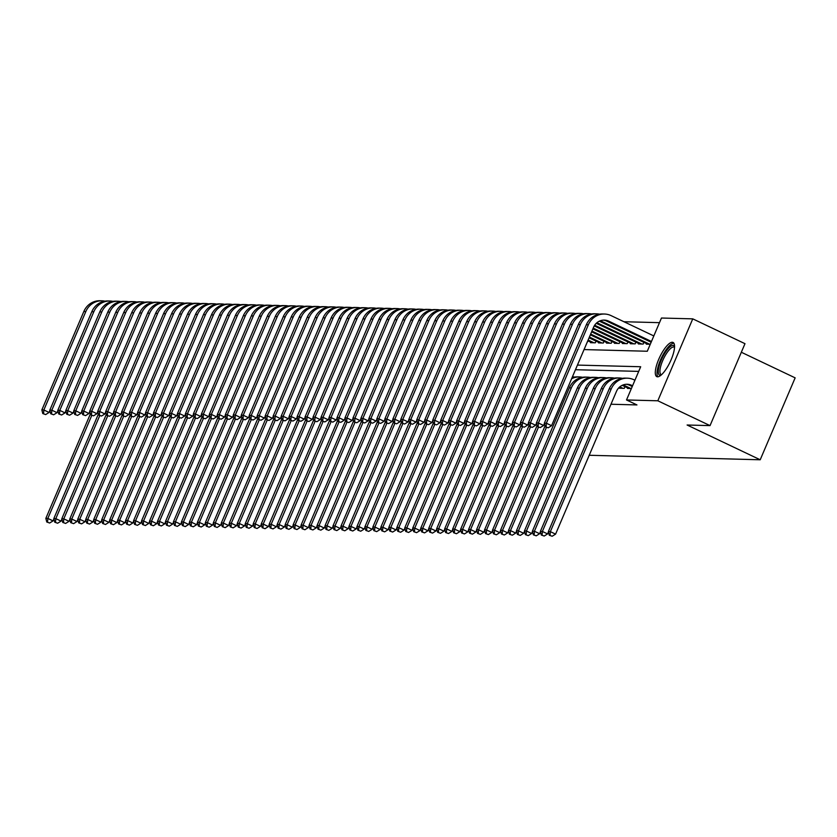 <?xml version="1.0" encoding="UTF-8"?>
<svg xmlns="http://www.w3.org/2000/svg" width="837" height="837" viewBox="0 0 837 837"><rect width="100%" height="100%" fill="white"/><g stroke="black" fill="none" stroke-linecap="round" stroke-linejoin="round"><path stroke-width="1.26" d="M657.558 376.817A18.927 5.744 115.4 0 1 656.794 376.64A18.927 5.744 115.4 0 1 659.211 358.226A18.927 5.744 115.4 0 1 672.289 342.27A18.927 5.744 115.4 0 1 673.053 342.448A18.927 5.744 115.4 0 1 670.636 360.862A18.927 5.744 115.4 0 1 657.558 376.817M741.331 352.251L795.15 377.853L760.205 459.775L589.206 455.276M659.483 322.663L623.931 321.732M584.048 349.573L647.294 351.247L661.46 318.029L692.764 318.855L657.819 400.787L626.515 399.96L640.682 366.742L577.436 365.078M657.819 400.787L710.038 425.614L744.982 343.683L692.764 318.855M627.677 387.918L627.457 388.441L631.38 388.546M619.694 387.709L619.474 388.232L624.266 388.358L624.988 386.642M587.03 342.595L588.045 340.889M590.734 342.166L590.503 342.689L595.295 342.814L596.028 341.098M598.706 342.375L598.486 342.898L603.268 343.024L604 341.308M606.679 342.584L606.459 343.107L611.251 343.233L611.973 341.517M614.661 342.793L614.431 343.316L619.223 343.442L619.955 341.726M622.634 343.003L622.414 343.526L627.195 343.651L627.928 341.935M630.617 343.212L630.387 343.735L635.178 343.861L635.911 342.145M638.589 343.421L638.369 343.944L643.151 344.07L643.883 342.354M646.562 343.63L646.342 344.153L650.276 344.258M610.979 404.24L636.957 404.93L626.515 399.96M638.704 371.387L575.458 369.713M710.038 425.614L687.104 425.008L760.205 459.775M53.903 518.909L53.055 520.896L49.665 523.02L46.778 522.006L49.665 523.02M46.778 522.006L45.847 518.365L90.406 413.886M45.847 518.365L47.835 518.417L91.788 415.372M47.573 522.026L47.835 518.417L53.055 520.896M49.917 410.475L49.069 412.463L45.669 414.577L42.792 413.562L45.669 414.577M42.792 413.562L41.85 409.921L83.836 311.5A18.205 17.19 -88.5 0 1 99.98 300.755L101.968 300.807A18.205 17.19 -88.5 0 1 104.949 301.163M41.85 409.921L43.848 409.973L85.824 311.552A18.205 17.19 -88.5 0 1 101.968 300.807M43.587 413.583L43.848 409.973L49.069 412.463M660.989 375.175A16.384 4.97 115.4 0 1 658.75 367.694A16.384 4.97 115.4 0 1 666.786 350.337A16.384 4.97 115.4 0 1 674.57 346.633M674.538 347.407A15.171 4.604 -64.6 0 0 674.151 347.135A15.171 4.604 -64.6 0 0 666.786 353.026A15.171 4.604 -64.6 0 0 660.372 367.642A15.171 4.604 -64.6 0 0 661.125 374.537A15.171 4.604 -64.6 0 0 661.575 374.662M673.858 343.18A18.812 5.702 -64.6 0 0 657.579 368.782A18.812 5.702 -64.6 0 0 657.872 376.807M61.886 519.118L61.038 521.106L57.638 523.23L54.75 522.215L57.638 523.23M54.75 522.215L53.819 518.574L98.379 414.095M53.819 518.574L55.817 518.626L99.77 415.581M55.556 522.236L55.817 518.626L61.038 521.106M69.858 519.338L69.011 521.325L65.621 523.439L62.733 522.424L65.621 523.439M62.733 522.424L61.792 518.783L106.362 414.305M61.792 518.783L63.79 518.835L107.743 415.79M63.528 522.445L63.79 518.835L69.011 521.325M77.831 519.547L76.983 521.535L73.593 523.648L70.706 522.633L73.593 523.648M70.706 522.633L69.774 518.992L114.334 414.514M69.774 518.992L71.762 519.045L115.715 415.999M71.501 522.654L71.762 519.045L76.983 521.535M85.813 519.756L84.966 521.744L81.566 523.857L78.688 522.843L81.566 523.857M78.688 522.843L77.747 519.202L122.307 414.723M77.747 519.202L79.745 519.254L123.698 416.209M79.484 522.863L79.745 519.254L84.966 521.744M57.889 410.685L57.042 412.672L53.652 414.786L50.764 413.771L53.652 414.786M50.764 413.771L49.822 410.13L91.808 311.709A18.205 17.19 -88.5 0 1 107.952 300.964L109.95 301.017A18.205 17.19 -88.5 0 1 112.932 301.372M49.822 410.13L51.821 410.182L93.807 311.762A18.205 17.19 -88.5 0 1 109.95 301.017M51.559 413.792L51.821 410.182L57.042 412.672M65.861 410.894L65.014 412.882L61.624 414.995L58.736 413.98L61.624 414.995M58.736 413.98L57.805 410.339L99.781 311.919A18.205 17.19 -88.5 0 1 115.924 301.174L117.923 301.226A18.205 17.19 -88.5 0 1 120.905 301.582M57.805 410.339L59.793 410.392L101.779 311.971A18.205 17.19 -88.5 0 1 117.923 301.226M59.542 414.001L59.793 410.392L65.014 412.882M73.844 411.103L72.997 413.091L69.607 415.204L66.719 414.189L69.607 415.204M66.719 414.189L65.778 410.559L107.764 312.128A18.205 17.19 -88.5 0 1 123.907 301.383L125.895 301.435A18.205 17.19 -88.5 0 1 128.888 301.791M65.778 410.559L67.776 410.611L109.752 312.18A18.205 17.19 -88.5 0 1 125.895 301.435M67.515 414.21L67.776 410.611L72.997 413.091M81.817 411.312L80.969 413.3L77.579 415.414L74.692 414.399L77.579 415.414M74.692 414.399L73.761 410.768L115.736 312.337A18.205 17.19 -88.5 0 1 131.88 301.592L133.878 301.644A18.205 17.19 -88.5 0 1 136.86 302M73.761 410.768L75.748 410.821L117.735 312.389A18.205 17.19 -88.5 0 1 133.878 301.644M75.487 414.42L75.748 410.821L80.969 413.3M93.786 519.965L92.938 521.953L89.549 524.067L86.661 523.052L89.549 524.067M86.661 523.052L85.719 519.411L130.29 414.943M85.719 519.411L87.718 519.463L131.671 416.418M87.456 523.073L87.718 519.463L92.938 521.953M89.8 411.522L88.952 413.509L85.552 415.623L82.664 414.618L85.552 415.623M82.664 414.618L81.733 410.977L123.719 312.546A18.205 17.19 -88.5 0 1 139.863 301.801L141.851 301.854A18.205 17.19 -88.5 0 1 144.832 302.209M81.733 410.977L83.731 411.03L125.707 312.599A18.205 17.19 -88.5 0 1 141.851 301.854M83.47 414.639L83.731 411.03L88.952 413.509M101.769 520.175L100.921 522.162L97.521 524.276L94.633 523.261L97.521 524.276M94.633 523.261L93.702 519.62L138.262 415.152M93.702 519.62L95.69 519.672L139.653 416.627M95.439 523.282L95.69 519.672L100.921 522.162M97.772 411.731L96.925 413.719L93.535 415.843L90.647 414.828L93.535 415.843M90.647 414.828L89.705 411.187L131.691 312.756A18.205 17.19 -88.5 0 1 147.835 302.011L149.833 302.063A18.205 17.19 -88.5 0 1 152.815 302.419M89.705 411.187L91.704 411.239L133.69 312.808A18.205 17.19 -88.5 0 1 149.833 302.063M91.442 414.849L91.704 411.239L96.925 413.719M109.741 520.384L108.894 522.372L105.504 524.485L102.616 523.47L105.504 524.485M102.616 523.47L101.675 519.84L146.245 415.361M101.675 519.84L103.673 519.892L147.626 416.836M103.411 523.491L103.673 519.892L108.894 522.372M105.744 411.94L104.897 413.928L101.507 416.052L98.62 415.037L101.507 416.052M98.62 415.037L97.688 411.396L139.664 312.965A18.205 17.19 -88.5 0 1 155.808 302.22L157.806 302.272A18.205 17.19 -88.5 0 1 160.788 302.628M97.688 411.396L99.676 411.448L141.662 313.017A18.205 17.19 -88.5 0 1 157.806 302.272M99.415 415.058L99.676 411.448L104.897 413.928M117.714 520.593L116.866 522.581L113.476 524.694L110.589 523.68L113.476 524.694M110.589 523.68L109.657 520.049L154.217 415.57M109.657 520.049L111.645 520.101L155.598 417.046M111.384 523.7L111.645 520.101L116.866 522.581M113.727 412.149L112.88 414.137L109.48 416.261L106.602 415.246L109.48 416.261M106.602 415.246L105.661 411.605L147.647 313.174A18.205 17.19 -88.5 0 1 163.79 302.429L165.778 302.481A18.205 17.19 -88.5 0 1 168.771 302.837M105.661 411.605L107.659 411.658L149.635 313.226A18.205 17.19 -88.5 0 1 165.778 302.481M107.398 415.267L107.659 411.658L112.88 414.137M125.696 520.802L124.849 522.79L121.449 524.904L118.572 523.899L121.449 524.904M118.572 523.899L117.63 520.258L162.19 415.78M117.63 520.258L119.628 520.311L163.581 417.255M119.367 523.92L119.628 520.311L124.849 522.79M133.669 521.012L132.821 522.999L129.432 525.123L126.544 524.108L129.432 525.123M126.544 524.108L125.602 520.468L170.173 415.989M125.602 520.468L127.601 520.52L171.554 417.464M127.339 524.129L127.601 520.52L132.821 522.999M141.641 521.221L140.794 523.209L137.404 525.333L134.516 524.318L137.404 525.333M134.516 524.318L133.585 520.677L178.145 416.198M133.585 520.677L135.573 520.729L179.526 417.673M135.322 524.339L135.573 520.729L140.794 523.209M149.624 521.43L148.777 523.418L145.387 525.542L142.499 524.527L145.387 525.542M142.499 524.527L141.558 520.886L186.117 416.407M141.558 520.886L143.556 520.938L187.509 417.893M143.294 524.548L143.556 520.938L148.777 523.418M157.597 521.639L156.749 523.627L153.359 525.751L150.472 524.736L153.359 525.751M150.472 524.736L149.541 521.095L194.1 416.617M149.541 521.095L151.528 521.148L195.481 418.102M151.267 524.757L151.528 521.148L156.749 523.627M165.58 521.849L164.732 523.836L161.332 525.96L158.444 524.945L161.332 525.96M158.444 524.945L157.513 521.305L202.073 416.826M157.513 521.305L159.511 521.357L203.464 418.312M159.25 524.966L159.511 521.357L164.732 523.836M173.552 522.058L172.704 524.046L169.315 526.17L166.427 525.155L169.315 526.17M166.427 525.155L165.485 521.514L210.056 417.035M165.485 521.514L167.484 521.566L211.437 418.521M167.222 525.176L167.484 521.566L172.704 524.046M181.524 522.278L180.677 524.265L177.287 526.379L174.399 525.364L177.287 526.379M174.399 525.364L173.468 521.723L218.028 417.244M173.468 521.723L175.456 521.775L219.409 418.73M175.195 525.385L175.456 521.775L180.677 524.265M189.507 522.487L188.66 524.475L185.27 526.588L182.382 525.573L185.27 526.588M182.382 525.573L181.441 521.932L226 417.454M181.441 521.932L183.439 521.985L227.392 418.939M183.177 525.594L183.439 521.985L188.66 524.475M197.48 522.696L196.632 524.684L193.242 526.797L190.355 525.782L193.242 526.797M190.355 525.782L189.413 522.142L233.983 417.673M189.413 522.142L191.411 522.194L235.364 419.149M191.15 525.803L191.411 522.194L196.632 524.684M205.463 522.905L204.615 524.893L201.215 527.007L198.327 525.992L201.215 527.007M198.327 525.992L197.396 522.351L241.956 417.883M197.396 522.351L199.384 522.403L243.347 419.358M199.133 526.013L199.384 522.403L204.615 524.893M213.435 523.115L212.588 525.102L209.198 527.216L206.31 526.201L209.198 527.216M206.31 526.201L205.368 522.56L249.939 418.092M205.368 522.56L207.367 522.612L251.32 419.567M207.105 526.222L207.367 522.612L212.588 525.102M121.7 412.359L120.852 414.346L117.462 416.47L114.575 415.455L117.462 416.47M114.575 415.455L113.633 411.814L155.619 313.383A18.205 17.19 -88.5 0 1 171.763 302.638L173.761 302.691A18.205 17.19 -88.5 0 1 176.743 303.046M113.633 411.814L115.632 411.867L157.618 313.436A18.205 17.19 -88.5 0 1 173.761 302.691M115.37 415.476L115.632 411.867L120.852 414.346M129.683 412.568L128.835 414.556L125.435 416.68L122.547 415.665L125.435 416.68M122.547 415.665L121.616 412.024L163.602 313.593A18.205 17.19 -88.5 0 1 179.746 302.848L181.734 302.9A18.205 17.19 -88.5 0 1 184.715 303.256M121.616 412.024L123.604 412.076L165.59 313.645A18.205 17.19 -88.5 0 1 181.734 302.9M123.353 415.686L123.604 412.076L128.835 414.556M137.655 412.777L136.808 414.765L133.418 416.889L130.53 415.874L133.418 416.889M130.53 415.874L129.589 412.233L171.575 313.802A18.205 17.19 -88.5 0 1 187.718 303.057L189.717 303.109A18.205 17.19 -88.5 0 1 192.698 303.465M129.589 412.233L131.587 412.285L173.573 313.854A18.205 17.19 -88.5 0 1 189.717 303.109M131.325 415.895L131.587 412.285L136.808 414.765M145.628 412.997L144.78 414.985L141.39 417.098L138.503 416.083L141.39 417.098M138.503 416.083L137.571 412.442L179.547 314.021A18.205 17.19 -88.5 0 1 195.691 303.266L197.689 303.318A18.205 17.19 -88.5 0 1 200.671 303.674M137.571 412.442L139.559 412.495L181.545 314.074A18.205 17.19 -88.5 0 1 197.689 303.318M139.298 416.104L139.559 412.495L144.78 414.985M153.61 413.206L152.763 415.194L149.363 417.307L146.485 416.292L149.363 417.307M146.485 416.292L145.544 412.651L187.53 314.231A18.205 17.19 -88.5 0 1 203.673 303.475L205.661 303.528A18.205 17.19 -88.5 0 1 208.654 303.894M145.544 412.651L147.542 412.704L189.518 314.283A18.205 17.19 -88.5 0 1 205.661 303.528M147.281 416.313L147.542 412.704L152.763 415.194M161.583 413.415L160.735 415.403L157.346 417.517L154.458 416.502L157.346 417.517M154.458 416.502L153.516 412.861L195.502 314.44A18.205 17.19 -88.5 0 1 211.646 303.695L213.644 303.747A18.205 17.19 -88.5 0 1 216.626 304.103M153.516 412.861L155.515 412.913L197.501 314.492A18.205 17.19 -88.5 0 1 213.644 303.747M155.253 416.523L155.515 412.913L160.735 415.403M169.555 413.624L168.708 415.612L165.318 417.726L162.43 416.711L165.318 417.726M162.43 416.711L161.499 413.07L203.475 314.649A18.205 17.19 -88.5 0 1 219.618 303.904L221.617 303.957A18.205 17.19 -88.5 0 1 224.598 304.312M161.499 413.07L163.487 413.122L205.473 314.702A18.205 17.19 -88.5 0 1 221.617 303.957M163.236 416.732L163.487 413.122L168.708 415.612M177.538 413.834L176.691 415.822L173.301 417.935L170.413 416.92L173.301 417.935M170.413 416.92L169.472 413.279L211.458 314.858A18.205 17.19 -88.5 0 1 227.601 304.113L229.589 304.166A18.205 17.19 -88.5 0 1 232.581 304.522M169.472 413.279L171.47 413.342L213.445 314.911A18.205 17.19 -88.5 0 1 229.589 304.166M171.208 416.941L171.47 413.342L176.691 415.822M185.511 414.043L184.663 416.031L181.273 418.144L178.386 417.129L181.273 418.144M178.386 417.129L177.454 413.499L219.43 315.068A18.205 17.19 -88.5 0 1 235.574 304.323L237.572 304.375A18.205 17.19 -88.5 0 1 240.554 304.731M177.454 413.499L179.442 413.551L221.428 315.12A18.205 17.19 -88.5 0 1 237.572 304.375M179.181 417.15L179.442 413.551L184.663 416.031M193.493 414.252L192.646 416.24L189.246 418.354L186.358 417.339L189.246 418.354M186.358 417.339L185.427 413.708L227.413 315.277A18.205 17.19 -88.5 0 1 243.557 304.532L245.544 304.584A18.205 17.19 -88.5 0 1 248.526 304.94M185.427 413.708L187.425 413.76L229.401 315.329A18.205 17.19 -88.5 0 1 245.544 304.584M187.164 417.36L187.425 413.76L192.646 416.24M201.466 414.461L200.618 416.449L197.229 418.573L194.341 417.558L197.229 418.573M194.341 417.558L193.399 413.917L235.385 315.486A18.205 17.19 -88.5 0 1 251.529 304.741L253.527 304.794A18.205 17.19 -88.5 0 1 256.509 305.149M193.399 413.917L195.398 413.97L237.384 315.539A18.205 17.19 -88.5 0 1 253.527 304.794M195.136 417.579L195.398 413.97L200.618 416.449M209.438 414.671L208.591 416.659L205.201 418.782L202.313 417.768L205.201 418.782M202.313 417.768L201.382 414.127L243.358 315.695A18.205 17.19 -88.5 0 1 259.501 304.95L261.5 305.003A18.205 17.19 -88.5 0 1 264.482 305.359M201.382 414.127L203.37 414.179L245.356 315.748A18.205 17.19 -88.5 0 1 261.5 305.003M203.119 417.789L203.37 414.179L208.591 416.659M221.407 523.324L220.56 525.312L217.17 527.425L214.282 526.41L217.17 527.425M214.282 526.41L213.351 522.78L257.911 418.301M213.351 522.78L215.339 522.832L259.292 419.776M215.078 526.431L215.339 522.832L220.56 525.312M229.39 523.533L228.543 525.521L225.143 527.634L222.265 526.619L225.143 527.634M222.265 526.619L221.324 522.989L265.884 418.51M221.324 522.989L223.322 523.041L267.275 419.986M223.06 526.64L223.322 523.041L228.543 525.521M237.363 523.742L236.515 525.73L233.125 527.854L230.238 526.839L233.125 527.854M230.238 526.839L229.296 523.198L273.866 418.72M229.296 523.198L231.294 523.251L275.247 420.195M231.033 526.86L231.294 523.251L236.515 525.73M245.346 523.952L244.488 525.939L241.098 528.063L238.21 527.048L241.098 528.063M238.21 527.048L237.279 523.407L281.839 418.929M237.279 523.407L239.267 523.46L283.23 420.404M239.016 527.069L239.267 523.46L244.488 525.939M217.421 414.88L216.574 416.868L213.184 418.992L210.296 417.977L213.184 418.992M210.296 417.977L209.355 414.336L251.341 315.905A18.205 17.19 -88.5 0 1 267.484 305.16L269.472 305.212A18.205 17.19 -88.5 0 1 272.464 305.568M209.355 414.336L211.353 414.388L253.329 315.957A18.205 17.19 -88.5 0 1 269.472 305.212M211.091 417.998L211.353 414.388L216.574 416.868M225.394 415.089L224.546 417.077L221.156 419.201L218.269 418.186L221.156 419.201M218.269 418.186L217.327 414.545L259.313 316.114A18.205 17.19 -88.5 0 1 275.457 305.369L277.455 305.421A18.205 17.19 -88.5 0 1 280.437 305.777M217.327 414.545L219.325 414.597L261.311 316.166A18.205 17.19 -88.5 0 1 277.455 305.421M219.064 418.207L219.325 414.597L224.546 417.077M233.377 415.298L232.529 417.286L229.129 419.41L226.241 418.395L229.129 419.41M226.241 418.395L225.31 414.754L267.296 316.323A18.205 17.19 -88.5 0 1 283.44 305.578L285.427 305.631A18.205 17.19 -88.5 0 1 288.409 305.986M225.31 414.754L227.298 414.807L269.284 316.376A18.205 17.19 -88.5 0 1 285.427 305.631M227.047 418.416L227.298 414.807L232.529 417.286M241.349 415.508L240.501 417.496L237.112 419.619L234.224 418.605L237.112 419.619M234.224 418.605L233.282 414.964L275.268 316.532A18.205 17.19 -88.5 0 1 291.412 305.787L293.41 305.84A18.205 17.19 -88.5 0 1 296.392 306.196M233.282 414.964L235.281 415.016L277.267 316.585A18.205 17.19 -88.5 0 1 293.41 305.84M235.019 418.626L235.281 415.016L240.501 417.496M253.318 524.161L252.471 526.149L249.081 528.273L246.193 527.258L249.081 528.273M246.193 527.258L245.251 523.617L289.811 419.138M245.251 523.617L247.25 523.669L291.203 420.613M246.988 527.279L247.25 523.669L252.471 526.149M249.321 415.727L248.474 417.715L245.084 419.829L242.196 418.814L245.084 419.829M242.196 418.814L241.265 415.173L283.241 316.752A18.205 17.19 -88.5 0 1 299.384 305.997L301.383 306.049A18.205 17.19 -88.5 0 1 304.365 306.405M241.265 415.173L243.253 415.225L285.239 316.804A18.205 17.19 -88.5 0 1 301.383 306.049M242.992 418.835L243.253 415.225L248.474 417.715M261.29 524.37L260.443 526.358L257.053 528.482L254.166 527.467L257.053 528.482M254.166 527.467L253.234 523.826L297.794 419.347M253.234 523.826L255.222 523.878L299.175 420.833M254.961 527.488L255.222 523.878L260.443 526.358M257.304 415.937L256.457 417.925L253.056 420.038L250.179 419.023L253.056 420.038M250.179 419.023L249.238 415.382L291.224 316.961A18.205 17.19 -88.5 0 1 307.367 306.206L309.355 306.258A18.205 17.19 -88.5 0 1 312.347 306.624M249.238 415.382L251.236 415.434L293.212 317.014A18.205 17.19 -88.5 0 1 309.355 306.258M250.974 419.044L251.236 415.434L256.457 417.925M269.273 524.579L268.426 526.567L265.026 528.691L262.148 527.676L265.026 528.691M262.148 527.676L261.207 524.035L305.767 419.557M261.207 524.035L263.205 524.088L307.158 421.042M262.944 527.697L263.205 524.088L268.426 526.567M265.277 416.146L264.429 418.134L261.039 420.247L258.152 419.232L261.039 420.247M258.152 419.232L257.21 415.591L299.196 317.171A18.205 17.19 -88.5 0 1 315.34 306.426L317.338 306.478A18.205 17.19 -88.5 0 1 320.32 306.834M257.21 415.591L259.208 415.644L301.194 317.223A18.205 17.19 -88.5 0 1 317.338 306.478M258.947 419.253L259.208 415.644L264.429 418.134M277.246 524.789L276.398 526.776L273.008 528.9L270.121 527.885L273.008 528.9M270.121 527.885L269.179 524.244L313.749 419.766M269.179 524.244L271.178 524.297L315.13 421.252M270.916 527.906L271.178 524.297L276.398 526.776M273.26 416.355L272.402 418.343L269.012 420.456L266.124 419.442L269.012 420.456M266.124 419.442L265.193 415.801L307.179 317.38A18.205 17.19 -88.5 0 1 323.323 306.635L325.311 306.687A18.205 17.19 -88.5 0 1 328.292 307.043M265.193 415.801L267.181 415.853L309.167 317.432A18.205 17.19 -88.5 0 1 325.311 306.687M266.93 419.463L267.181 415.853L272.402 418.343M285.218 525.008L284.371 526.996L280.981 529.11L278.093 528.095L280.981 529.11M278.093 528.095L277.162 524.454L321.722 419.975M277.162 524.454L279.15 524.506L323.103 421.461M278.899 528.116L279.15 524.506L284.371 526.996M281.232 416.564L280.385 418.552L276.995 420.666L274.107 419.651L276.995 420.666M274.107 419.651L273.165 416.01L315.151 317.589A18.205 17.19 -88.5 0 1 331.295 306.844L333.283 306.897A18.205 17.19 -88.5 0 1 336.275 307.252M273.165 416.01L275.164 416.062L317.15 317.642A18.205 17.19 -88.5 0 1 333.283 306.897M274.902 419.672L275.164 416.062L280.385 418.552M293.201 525.217L292.354 527.205L288.964 529.319L286.076 528.304L288.964 529.319M286.076 528.304L285.135 524.663L329.694 420.184M285.135 524.663L287.133 524.715L331.086 421.67M286.871 528.325L287.133 524.715L292.354 527.205M289.204 416.774L288.357 418.762L284.967 420.875L282.079 419.86L284.967 420.875M282.079 419.86L281.148 416.23L323.124 317.798A18.205 17.19 -88.5 0 1 339.267 307.053L341.266 307.106A18.205 17.19 -88.5 0 1 344.248 307.461M281.148 416.23L283.136 416.282L325.122 317.851A18.205 17.19 -88.5 0 1 341.266 307.106M282.875 419.881L283.136 416.282L288.357 418.762M301.174 525.427L300.326 527.415L296.936 529.528L294.049 528.513L296.936 529.528M294.049 528.513L293.117 524.872L337.677 420.394M293.117 524.872L295.105 524.925L339.058 421.879M294.844 528.534L295.105 524.925L300.326 527.415M297.187 416.983L296.34 418.971L292.94 421.084L290.062 420.069L292.94 421.084M290.062 420.069L289.121 416.439L331.107 318.008A18.205 17.19 -88.5 0 1 347.25 307.263L349.238 307.315A18.205 17.19 -88.5 0 1 352.22 307.671M289.121 416.439L291.119 416.491L333.095 318.06A18.205 17.19 -88.5 0 1 349.238 307.315M290.857 420.09L291.119 416.491L296.34 418.971M309.156 525.636L308.309 527.624L304.909 529.737L302.021 528.722L304.909 529.737M302.021 528.722L301.09 525.081L345.65 420.613M301.09 525.081L303.078 525.134L347.041 422.089M302.827 528.743L303.078 525.134L308.309 527.624M305.16 417.192L304.312 419.18L300.922 421.293L298.035 420.289L300.922 421.293M298.035 420.289L297.093 416.648L339.079 318.217A18.205 17.19 -88.5 0 1 355.223 307.472L357.221 307.524A18.205 17.19 -88.5 0 1 360.203 307.88M297.093 416.648L299.091 416.7L341.077 318.269A18.205 17.19 -88.5 0 1 357.221 307.524M298.83 420.31L299.091 416.7L304.312 419.18M317.129 525.845L316.281 527.833L312.892 529.947L310.004 528.932L312.892 529.947M310.004 528.932L309.062 525.291L353.632 420.823M309.062 525.291L311.061 525.343L355.014 422.298M310.799 528.953L311.061 525.343L316.281 527.833M313.132 417.401L312.285 419.389L308.895 421.513L306.007 420.498L308.895 421.513M306.007 420.498L305.076 416.857L347.052 318.426A18.205 17.19 -88.5 0 1 363.195 307.681L365.194 307.734A18.205 17.19 -88.5 0 1 368.175 308.089M305.076 416.857L307.064 416.91L349.05 318.478A18.205 17.19 -88.5 0 1 365.194 307.734M306.813 420.519L307.064 416.91L312.285 419.389M325.101 526.054L324.254 528.042L320.864 530.156L317.976 529.141L320.864 530.156M317.976 529.141L317.045 525.51L361.605 421.032M317.045 525.51L319.033 525.563L362.986 422.507M318.771 529.162L319.033 525.563L324.254 528.042M321.115 417.611L320.268 419.599L316.878 421.722L313.99 420.708L316.878 421.722M313.99 420.708L313.048 417.067L355.034 318.635A18.205 17.19 -88.5 0 1 371.178 307.89L373.166 307.943A18.205 17.19 -88.5 0 1 376.158 308.298M313.048 417.067L315.047 417.119L357.022 318.688A18.205 17.19 -88.5 0 1 373.166 307.943M314.785 420.729L315.047 417.119L320.268 419.599M333.084 526.264L332.237 528.252L328.836 530.365L325.959 529.35L328.836 530.365M325.959 529.35L325.018 525.72L369.577 421.241M325.018 525.72L327.016 525.772L370.969 422.716M326.754 529.371L327.016 525.772L332.237 528.252M329.087 417.82L328.24 419.808L324.85 421.932L321.963 420.917L324.85 421.932M321.963 420.917L321.031 417.276L363.007 318.845A18.205 17.19 -88.5 0 1 379.151 308.1L381.149 308.152A18.205 17.19 -88.5 0 1 384.131 308.508M321.031 417.276L323.019 417.328L365.005 318.897A18.205 17.19 -88.5 0 1 381.149 308.152M322.758 420.938L323.019 417.328L328.24 419.808M341.057 526.473L340.209 528.461L336.819 530.574L333.932 529.57L336.819 530.574M333.932 529.57L332.99 525.929L377.56 421.45M332.99 525.929L334.988 525.981L378.941 422.926M334.727 529.591L334.988 525.981L340.209 528.461M337.07 418.029L336.223 420.017L332.823 422.141L329.935 421.126L332.823 422.141M329.935 421.126L329.004 417.485L370.99 319.054A18.205 17.19 -88.5 0 1 387.133 308.309L389.121 308.361A18.205 17.19 -88.5 0 1 392.103 308.717M329.004 417.485L331.002 417.537L372.978 319.106A18.205 17.19 -88.5 0 1 389.121 308.361M330.741 421.147L331.002 417.537L336.223 420.017M349.039 526.682L348.182 528.67L344.792 530.794L341.904 529.779L344.792 530.794M341.904 529.779L340.973 526.138L385.533 421.66M340.973 526.138L342.961 526.191L386.924 423.135M342.71 529.8L342.961 526.191L348.182 528.67M345.043 418.238L344.195 420.226L340.805 422.35L337.918 421.335L340.805 422.35M337.918 421.335L336.976 417.694L378.962 319.263A18.205 17.19 -88.5 0 1 395.106 308.518L397.104 308.571A18.205 17.19 -88.5 0 1 400.086 308.926M336.976 417.694L338.975 417.747L380.961 319.315A18.205 17.19 -88.5 0 1 397.104 308.571M338.713 421.356L338.975 417.747L344.195 420.226M357.012 526.891L356.164 528.879L352.775 531.003L349.887 529.988L352.775 531.003M349.887 529.988L348.945 526.347L393.516 421.869M348.945 526.347L350.944 526.4L394.897 423.344M350.682 530.009L350.944 526.4L356.164 528.879M353.015 418.458L352.168 420.446L348.778 422.559L345.89 421.545L348.778 422.559M345.89 421.545L344.959 417.904L386.935 319.472A18.205 17.19 -88.5 0 1 403.078 308.727L405.077 308.78A18.205 17.19 -88.5 0 1 408.058 309.135M344.959 417.904L346.947 417.956L388.933 319.525A18.205 17.19 -88.5 0 1 405.077 308.78M346.685 421.566L346.947 417.956L352.168 420.446M364.984 527.101L364.137 529.089L360.747 531.213L357.859 530.198L360.747 531.213M357.859 530.198L356.928 526.557L401.488 422.078M356.928 526.557L358.916 526.609L402.869 423.564M358.654 530.219L358.916 526.609L364.137 529.089M360.998 418.667L360.151 420.655L356.75 422.769L353.873 421.754L356.75 422.769M353.873 421.754L352.932 418.113L394.918 319.692A18.205 17.19 -88.5 0 1 411.061 308.937L413.049 308.989A18.205 17.19 -88.5 0 1 416.041 309.355M352.932 418.113L354.93 418.165L396.905 319.744A18.205 17.19 -88.5 0 1 413.049 308.989M354.668 421.775L354.93 418.165L360.151 420.655M372.967 527.31L372.12 529.298L368.719 531.422L365.842 530.407L368.719 531.422M365.842 530.407L364.901 526.766L409.46 422.287M364.901 526.766L366.899 526.818L410.852 423.773M366.637 530.428L366.899 526.818L372.12 529.298M368.971 418.877L368.123 420.865L364.733 422.978L361.846 421.963L364.733 422.978M361.846 421.963L360.904 418.322L402.89 319.901A18.205 17.19 -88.5 0 1 419.034 309.146L421.032 309.209A18.205 17.19 -88.5 0 1 424.014 309.564M360.904 418.322L362.902 418.374L404.888 319.954A18.205 17.19 -88.5 0 1 421.032 309.209M362.641 421.984L362.902 418.374L368.123 420.865M380.94 527.519L380.092 529.507L376.702 531.631L373.815 530.616L376.702 531.631M373.815 530.616L372.873 526.975L417.443 422.497M372.873 526.975L374.871 527.028L418.824 423.982M374.61 530.637L374.871 527.028L380.092 529.507M376.953 419.086L376.095 421.074L372.706 423.187L369.818 422.172L372.706 423.187M369.818 422.172L368.887 418.531L410.873 320.111A18.205 17.19 -88.5 0 1 427.016 309.366L429.004 309.418A18.205 17.19 -88.5 0 1 431.986 309.774M368.887 418.531L370.875 418.584L412.861 320.163A18.205 17.19 -88.5 0 1 429.004 309.418M370.624 422.193L370.875 418.584L376.095 421.074M388.912 527.728L388.065 529.716L384.675 531.84L381.787 530.825L384.675 531.84M381.787 530.825L380.856 527.184L425.416 422.706M380.856 527.184L382.844 527.237L426.797 424.192M382.593 530.846L382.844 527.237L388.065 529.716M384.926 419.295L384.078 421.283L380.689 423.396L377.801 422.382L380.689 423.396M377.801 422.382L376.859 418.741L418.845 320.32A18.205 17.19 -88.5 0 1 434.989 309.575L436.987 309.627A18.205 17.19 -88.5 0 1 439.969 309.983M376.859 418.741L378.858 418.793L420.844 320.372A18.205 17.19 -88.5 0 1 436.987 309.627M378.596 422.403L378.858 418.793L384.078 421.283M396.895 527.948L396.047 529.936L392.658 532.05L389.77 531.035L392.658 532.05M389.77 531.035L388.828 527.394L433.388 422.915M388.828 527.394L390.827 527.446L434.78 424.401M390.565 531.056L390.827 527.446L396.047 529.936M392.898 419.504L392.051 421.492L388.661 423.606L385.773 422.591L388.661 423.606M385.773 422.591L384.842 418.95L426.818 320.529A18.205 17.19 -88.5 0 1 442.961 309.784L444.96 309.836A18.205 17.19 -88.5 0 1 447.941 310.192M384.842 418.95L386.83 419.013L428.816 320.581A18.205 17.19 -88.5 0 1 444.96 309.836M386.568 422.612L386.83 419.013L392.051 421.492M404.867 528.157L404.02 530.145L400.63 532.259L397.742 531.244L400.63 532.259M397.742 531.244L396.811 527.603L441.371 423.124M396.811 527.603L398.799 527.655L442.752 424.61M398.538 531.265L398.799 527.655L404.02 530.145M400.881 419.714L400.034 421.702L396.633 423.815L393.756 422.8L396.633 423.815M393.756 422.8L392.815 419.17L434.801 320.738A18.205 17.19 -88.5 0 1 450.944 309.993L452.932 310.046A18.205 17.19 -88.5 0 1 455.914 310.401M392.815 419.17L394.813 419.222L436.788 320.791A18.205 17.19 -88.5 0 1 452.932 310.046M394.551 422.821L394.813 419.222L400.034 421.702M412.85 528.367L412.003 530.355L408.602 532.468L405.715 531.453L408.602 532.468M405.715 531.453L404.784 527.812L449.343 423.344M404.784 527.812L406.782 527.865L450.735 424.819M406.52 531.474L406.782 527.865L412.003 530.355M408.854 419.923L408.006 421.911L404.616 424.024L401.729 423.009L404.616 424.024M401.729 423.009L400.787 419.379L442.773 320.948A18.205 17.19 -88.5 0 1 458.917 310.203L460.915 310.255A18.205 17.19 -88.5 0 1 463.897 310.611M400.787 419.379L402.785 419.431L444.771 321A18.205 17.19 -88.5 0 1 460.915 310.255M402.524 423.041L402.785 419.431L408.006 421.911M420.823 528.576L419.975 530.564L416.585 532.677L413.698 531.662L416.585 532.677M413.698 531.662L412.756 528.021L457.326 423.553M412.756 528.021L414.754 528.074L458.707 425.029M414.493 531.683L414.754 528.074L419.975 530.564M416.826 420.132L415.979 422.12L412.589 424.244L409.701 423.229L412.589 424.244M409.701 423.229L408.77 419.588L450.745 321.157A18.205 17.19 -88.5 0 1 466.889 310.412L468.887 310.464A18.205 17.19 -88.5 0 1 471.869 310.82M408.77 419.588L410.758 419.64L452.744 321.209A18.205 17.19 -88.5 0 1 468.887 310.464M410.507 423.25L410.758 419.64L415.979 422.12M428.795 528.785L427.948 530.773L424.558 532.887L421.67 531.872L424.558 532.887M421.67 531.872L420.739 528.231L465.299 423.763M420.739 528.231L422.727 528.293L466.68 425.238M422.465 531.893L422.727 528.293L427.948 530.773M424.809 420.341L423.961 422.329L420.572 424.453L417.684 423.438L420.572 424.453M417.684 423.438L416.742 419.797L458.728 321.366A18.205 17.19 -88.5 0 1 474.872 310.621L476.86 310.673A18.205 17.19 -88.5 0 1 479.852 311.029M416.742 419.797L418.741 419.85L460.716 321.418A18.205 17.19 -88.5 0 1 476.86 310.673M418.479 423.459L418.741 419.85L423.961 422.329M436.778 528.994L435.931 530.982L432.53 533.096L429.653 532.081L432.53 533.096M429.653 532.081L428.711 528.45L473.271 423.972M428.711 528.45L430.71 528.503L474.663 425.447M430.448 532.102L430.71 528.503L435.931 530.982M432.781 420.551L431.934 422.539L428.544 424.662L425.656 423.648L428.544 424.662M425.656 423.648L424.725 420.007L466.701 321.575A18.205 17.19 -88.5 0 1 482.844 310.83L484.843 310.883A18.205 17.19 -88.5 0 1 487.825 311.238M424.725 420.007L426.713 420.059L468.699 321.628A18.205 17.19 -88.5 0 1 484.843 310.883M426.452 423.668L426.713 420.059L431.934 422.539M444.75 529.204L443.903 531.192L440.513 533.305L437.625 532.29L440.513 533.305M437.625 532.29L436.684 528.66L481.254 424.181M436.684 528.66L438.682 528.712L482.635 425.656M438.421 532.322L438.682 528.712L443.903 531.192M440.764 420.76L439.917 422.748L436.516 424.872L433.629 423.857L436.516 424.872M433.629 423.857L432.698 420.216L474.684 321.785A18.205 17.19 -88.5 0 1 490.827 311.04L492.815 311.092A18.205 17.19 -88.5 0 1 495.797 311.448M432.698 420.216L434.696 420.268L476.671 321.837A18.205 17.19 -88.5 0 1 492.815 311.092M434.434 423.878L434.696 420.268L439.917 422.748M452.733 529.413L451.886 531.401L448.486 533.525L445.598 532.51L448.486 533.525M445.598 532.51L444.667 528.869L489.226 424.39M444.667 528.869L446.655 528.921L490.618 425.866M446.403 532.531L446.655 528.921L451.886 531.401M448.737 420.969L447.889 422.957L444.499 425.081L441.612 424.066L444.499 425.081M441.612 424.066L440.67 420.425L482.656 321.994A18.205 17.19 -88.5 0 1 498.8 311.249L500.798 311.301A18.205 17.19 -88.5 0 1 503.78 311.657M440.67 420.425L442.668 420.477L484.654 322.046A18.205 17.19 -88.5 0 1 500.798 311.301M442.407 424.087L442.668 420.477L447.889 422.957M460.706 529.622L459.858 531.61L456.468 533.734L453.581 532.719L456.468 533.734M453.581 532.719L452.639 529.078L497.209 424.6M452.639 529.078L454.637 529.13L498.59 426.075M454.376 532.74L454.637 529.13L459.858 531.61M456.709 421.178L455.862 423.166L452.472 425.29L449.584 424.275L452.472 425.29M449.584 424.275L448.653 420.634L490.628 322.203A18.205 17.19 -88.5 0 1 506.772 311.458L508.77 311.51A18.205 17.19 -88.5 0 1 511.752 311.866M448.653 420.634L450.641 420.687L492.627 322.255A18.205 17.19 -88.5 0 1 508.77 311.51M450.379 424.296L450.641 420.687L455.862 423.166M468.678 529.831L467.831 531.819L464.441 533.943L461.553 532.928L464.441 533.943M461.553 532.928L460.622 529.287L505.182 424.809M460.622 529.287L462.61 529.34L506.563 426.284M462.348 532.949L462.61 529.34L467.831 531.819M464.692 421.398L463.844 423.386L460.444 425.499L457.567 424.485L460.444 425.499M457.567 424.485L456.625 420.844L498.611 322.423A18.205 17.19 -88.5 0 1 514.755 311.667L516.743 311.72A18.205 17.19 -88.5 0 1 519.735 312.075M456.625 420.844L458.624 420.896L500.599 322.475A18.205 17.19 -88.5 0 1 516.743 311.72M458.362 424.505L458.624 420.896L463.844 423.386M476.661 530.041L475.814 532.029L472.413 534.152L469.536 533.138L472.413 534.152M469.536 533.138L468.594 529.497L513.154 425.018M468.594 529.497L470.593 529.549L514.546 426.504M470.331 533.159L470.593 529.549L475.814 532.029M472.664 421.607L471.817 423.595L468.427 425.709L465.539 424.694L468.427 425.709M465.539 424.694L464.598 421.053L506.584 322.632A18.205 17.19 -88.5 0 1 522.727 311.877L524.726 311.929A18.205 17.19 -88.5 0 1 527.708 312.295M464.598 421.053L466.596 421.105L508.582 322.684A18.205 17.19 -88.5 0 1 524.726 311.929M466.335 424.715L466.596 421.105L471.817 423.595M484.633 530.25L483.786 532.238L480.396 534.362L477.508 533.347L480.396 534.362M477.508 533.347L476.567 529.706L521.137 425.227M476.567 529.706L478.565 529.758L522.518 426.713M478.304 533.368L478.565 529.758L483.786 532.238M480.647 421.817L479.8 423.804L476.399 425.918L473.512 424.903L476.399 425.918M473.512 424.903L472.581 421.262L514.567 322.841A18.205 17.19 -88.5 0 1 530.71 312.096L532.698 312.149A18.205 17.19 -88.5 0 1 535.68 312.504M472.581 421.262L474.569 421.314L516.555 322.894A18.205 17.19 -88.5 0 1 532.698 312.149M474.317 424.924L474.569 421.314L479.8 423.804M492.606 530.459L491.758 532.447L488.369 534.571L485.481 533.556L488.369 534.571M485.481 533.556L484.55 529.915L529.11 425.437M484.55 529.915L486.538 529.967L530.491 426.922M486.287 533.577L486.538 529.967L491.758 532.447M591.905 342.72L587.804 340.774M593.893 342.772L588.118 340.031M488.62 422.026L487.772 424.014L484.382 426.127L481.495 425.112L484.382 426.127M481.495 425.112L480.553 421.471L522.539 323.051A18.205 17.19 -88.5 0 1 538.683 312.306L540.681 312.358A18.205 17.19 -88.5 0 1 543.663 312.714M480.553 421.471L482.551 421.524L524.537 323.103A18.205 17.19 -88.5 0 1 540.681 312.358M482.29 425.133L482.551 421.524L487.772 424.014M500.589 530.679L499.741 532.667L496.351 534.78L493.464 533.765L496.351 534.78M493.464 533.765L492.522 530.124L537.082 425.646M492.522 530.124L494.521 530.177L538.473 427.132M572.456 376.765A18.205 17.19 -88.5 0 1 574.517 377.079M494.259 533.786L494.521 530.177L499.741 532.667M599.878 342.929L589.07 337.792M601.876 342.982L589.394 337.049M496.592 422.235L495.745 424.223L492.355 426.336L489.467 425.322L492.355 426.336M489.467 425.322L488.536 421.681L530.512 323.26A18.205 17.19 -88.5 0 1 546.655 312.515L548.653 312.567A18.205 17.19 -88.5 0 1 551.635 312.923M488.536 421.681L490.524 421.733L532.51 323.312A18.205 17.19 -88.5 0 1 548.653 312.567M490.262 425.342L490.524 421.733L495.745 424.223M508.561 530.888L507.714 532.876L504.324 534.989L501.436 533.975L504.324 534.989M501.436 533.975L500.505 530.334L545.065 425.855M500.505 530.334L502.493 530.386L546.446 427.341M571.619 378.732A18.205 17.19 -88.5 0 1 579.507 376.932A18.205 17.19 -88.5 0 1 582.5 377.288M572.069 377.665A18.205 17.19 -88.5 0 1 577.52 376.88L579.507 376.932M502.231 533.996L502.493 530.386L507.714 532.876M607.861 343.139L590.347 334.81M609.849 343.191L590.66 334.068M504.575 422.444L503.728 424.432L500.327 426.546L497.45 425.531L500.327 426.546M497.45 425.531L496.508 421.9L538.494 323.469A18.205 17.19 -88.5 0 1 554.638 312.724L556.626 312.776A18.205 17.19 -88.5 0 1 559.618 313.132M496.508 421.9L498.507 421.953L540.482 323.521A18.205 17.19 -88.5 0 1 556.626 312.776M498.245 425.552L498.507 421.953L503.728 424.432M516.544 531.097L515.697 533.085L512.296 535.199L509.409 534.184L512.296 535.199M509.409 534.184L508.477 530.543L569.348 387.834A18.205 17.19 -88.5 0 1 585.492 377.089L587.49 377.142A18.205 17.19 -88.5 0 1 590.472 377.497M508.477 530.543L510.476 530.595L571.347 387.887A18.205 17.19 -88.5 0 1 587.49 377.142M510.214 534.205L510.476 530.595L515.697 533.085M615.833 343.348L591.613 331.829M617.821 343.4L591.937 331.086M512.547 422.654L511.7 424.641L508.31 426.755L505.422 425.74L508.31 426.755M505.422 425.74L504.481 422.11L546.467 323.678A18.205 17.19 -88.5 0 1 562.61 312.933L564.609 312.986A18.205 17.19 -88.5 0 1 567.591 313.341M504.481 422.11L506.479 422.162L548.465 323.731A18.205 17.19 -88.5 0 1 564.609 312.986M506.218 425.761L506.479 422.162L511.7 424.641M524.517 531.307L523.669 533.295L520.279 535.408L517.392 534.393L520.279 535.408M517.392 534.393L516.45 530.752L577.331 388.044A18.205 17.19 -88.5 0 1 593.475 377.299L595.463 377.351A18.205 17.19 -88.5 0 1 598.445 377.707M516.45 530.752L518.448 530.804L579.319 388.096A18.205 17.19 -88.5 0 1 595.463 377.351M518.187 534.414L518.448 530.804L523.669 533.295M623.806 343.557L592.889 328.857M625.804 343.609L593.203 328.114M520.52 422.863L519.672 424.851L516.283 426.964L513.395 425.96L516.283 426.964M513.395 425.96L512.464 422.319L554.439 323.888A18.205 17.19 -88.5 0 1 570.583 313.143L572.581 313.195A18.205 17.19 -88.5 0 1 575.563 313.551M512.464 422.319L514.452 422.371L556.438 323.94A18.205 17.19 -88.5 0 1 572.581 313.195M514.2 425.981L514.452 422.371L519.672 424.851M532.489 531.516L531.641 533.504L528.252 535.617L525.364 534.602L528.252 535.617M525.364 534.602L524.433 530.961L585.304 388.253A18.205 17.19 -88.5 0 1 601.447 377.508L603.435 377.56A18.205 17.19 -88.5 0 1 606.427 377.916M524.433 530.961L526.421 531.014L587.292 388.305A18.205 17.19 -88.5 0 1 603.435 377.56M526.159 534.623L526.421 531.014L531.641 533.504M631.789 343.766L594.239 325.917M633.776 343.819L594.668 325.227M528.503 423.072L527.655 425.06L524.265 427.184L521.378 426.169L524.265 427.184M521.378 426.169L520.436 422.528L562.422 324.097A18.205 17.19 -88.5 0 1 578.566 313.352L580.554 313.404A18.205 17.19 -88.5 0 1 583.546 313.76M520.436 422.528L522.434 422.58L564.41 324.149A18.205 17.19 -88.5 0 1 580.554 313.404M522.173 426.19L522.434 422.58L527.655 425.06M622.864 388.316L619.809 386.861M620.876 388.263L619.16 387.447M540.472 531.725L539.624 533.713L536.224 535.826L533.347 534.812L536.224 535.826M533.347 534.812L532.405 531.181L593.276 388.462A18.205 17.19 -88.5 0 1 609.42 377.717L611.418 377.769A18.205 17.19 -88.5 0 1 614.4 378.125M532.405 531.181L534.404 531.233L595.274 388.514A18.205 17.19 -88.5 0 1 611.418 377.769M534.142 534.833L534.404 531.233L539.624 533.713M639.761 343.976L596.279 323.302M641.759 344.028L596.927 322.716M536.475 423.281L535.628 425.269L532.238 427.393L529.35 426.378L532.238 427.393M529.35 426.378L528.419 422.737L570.395 324.306A18.205 17.19 -88.5 0 1 586.538 313.561L588.537 313.613A18.205 17.19 -88.5 0 1 591.518 313.969M528.419 422.737L530.407 422.79L572.393 324.358A18.205 17.19 -88.5 0 1 588.537 313.613M530.145 426.399L530.407 422.79L535.628 425.269M630.847 388.525L623.638 385.104A12.136 11.456 91.5 0 0 623.199 384.905M628.849 388.473L622.215 385.323M548.444 531.934L547.597 533.922L544.207 536.036L541.319 535.021L544.207 536.036M541.319 535.021L540.378 531.39L601.259 388.671A18.205 17.19 -88.5 0 1 617.403 377.926L619.39 377.979A18.205 17.19 -88.5 0 1 622.372 378.334M540.378 531.39L542.376 531.443L603.247 388.724A18.205 17.19 -88.5 0 1 619.39 377.979M542.114 535.042L542.376 531.443L547.597 533.922M647.733 344.195L599.334 321.167M649.732 344.248L600.757 320.948A12.136 11.456 91.5 0 0 600.317 320.749M544.458 423.491L543.611 425.478L540.21 427.602L537.323 426.588L540.21 427.602M537.323 426.588L536.391 422.947L578.377 324.515A18.205 17.19 -88.5 0 1 594.521 313.77L596.509 313.823A18.205 17.19 -88.5 0 1 599.491 314.178M536.391 422.947L538.39 422.999L580.365 324.568A18.205 17.19 -88.5 0 1 596.509 313.823M538.128 426.608L538.39 422.999L543.611 425.478M632.563 385.763L631.611 385.313A12.136 11.456 91.5 0 0 627.206 384.256A12.136 11.456 91.5 0 0 616.451 391.423L555.58 534.132L552.179 536.245L549.292 535.241L552.179 536.245M632.249 386.516L629.623 385.261A12.136 11.456 91.5 0 0 626.212 384.277M549.292 535.241L548.361 531.6L550.348 531.652L611.23 388.933A18.205 17.19 -88.5 0 1 627.373 378.188A18.205 17.19 -88.5 0 1 633.975 379.778L634.927 380.228M548.361 531.6L609.231 388.881A18.205 17.19 -88.5 0 1 625.375 378.136L627.373 378.188M550.097 535.261L550.348 531.652L555.58 534.132M545.306 426.797L548.193 427.812L545.306 426.797L544.364 423.156L546.362 423.208L588.348 324.777A18.205 17.19 -88.5 0 1 604.492 314.032A18.205 17.19 -88.5 0 1 611.094 315.622L653.823 335.94M651.144 342.228L606.741 321.105A12.136 11.456 91.5 0 0 603.331 320.121M651.458 341.475L608.729 321.157A12.136 11.456 91.5 0 0 604.324 320.1A12.136 11.456 91.5 0 0 593.569 327.267L551.583 425.688L548.193 427.812M544.364 423.156L586.35 324.725A18.205 17.19 -88.5 0 1 602.494 313.98L604.492 314.032M546.101 426.818L546.362 423.208L551.583 425.688M83.836 311.5L85.824 311.552M91.808 311.709L93.807 311.762M99.781 311.919L101.779 311.971M107.764 312.128L109.752 312.18M115.736 312.337L117.735 312.389M123.719 312.546L125.707 312.599M131.691 312.756L133.69 312.808M139.664 312.965L141.662 313.017M147.647 313.174L149.635 313.226M155.619 313.383L157.618 313.436M163.602 313.593L165.59 313.645M171.575 313.802L173.573 313.854M179.547 314.021L181.545 314.074M187.53 314.231L189.518 314.283M195.502 314.44L197.501 314.492M203.475 314.649L205.473 314.702M211.458 314.858L213.445 314.911M219.43 315.068L221.428 315.12M227.413 315.277L229.401 315.329M235.385 315.486L237.384 315.539M243.358 315.695L245.356 315.748M251.341 315.905L253.329 315.957M259.313 316.114L261.311 316.166M267.296 316.323L269.284 316.376M275.268 316.532L277.267 316.585M283.241 316.752L285.239 316.804M291.224 316.961L293.212 317.014M299.196 317.171L301.194 317.223M307.179 317.38L309.167 317.432M315.151 317.589L317.15 317.642M323.124 317.798L325.122 317.851M331.107 318.008L333.095 318.06M339.079 318.217L341.077 318.269M347.052 318.426L349.05 318.478M355.034 318.635L357.022 318.688M363.007 318.845L365.005 318.897M370.99 319.054L372.978 319.106M378.962 319.263L380.961 319.315M386.935 319.472L388.933 319.525M394.918 319.692L396.905 319.744M402.89 319.901L404.888 319.954M410.873 320.111L412.861 320.163M418.845 320.32L420.844 320.372M426.818 320.529L428.816 320.581M434.801 320.738L436.788 320.791M442.773 320.948L444.771 321M450.745 321.157L452.744 321.209M458.728 321.366L460.716 321.418M466.701 321.575L468.699 321.628M474.684 321.785L476.671 321.837M482.656 321.994L484.654 322.046M490.628 322.203L492.627 322.255M498.611 322.423L500.599 322.475M506.584 322.632L508.582 322.684M514.567 322.841L516.555 322.894M522.539 323.051L524.537 323.103M530.512 323.26L532.51 323.312M538.494 323.469L540.482 323.521M569.348 387.834L571.347 387.887M546.467 323.678L548.465 323.731M577.331 388.044L579.319 388.096M554.439 323.888L556.438 323.94M585.304 388.253L587.292 388.305M562.422 324.097L564.41 324.149M593.276 388.462L595.274 388.514M570.395 324.306L572.393 324.358M622.759 385.083L623.638 385.104M601.259 388.671L603.247 388.724M599.878 320.927L600.757 320.948M578.377 324.515L580.365 324.568M629.623 385.261L631.611 385.313M609.231 388.881L611.23 388.933M606.741 321.105L608.729 321.157M586.35 324.725L588.348 324.777"/></g></svg>
